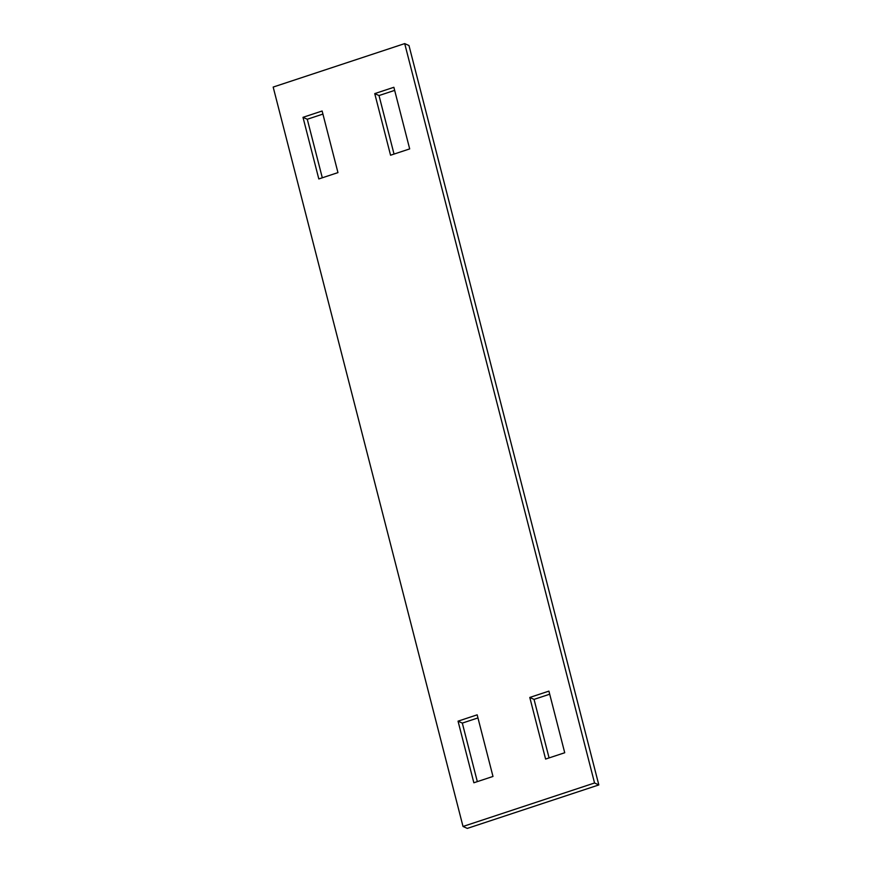 <?xml version="1.0" encoding="UTF-8"?>
<svg xmlns="http://www.w3.org/2000/svg" width="872" height="872" viewBox="0 0 872 872"><rect width="100%" height="100%" fill="white"/><g stroke="black" fill="none" stroke-linecap="round" stroke-linejoin="round"><path stroke-width="1.31" d="M492.985 776.451L477.169 714.833L458.04 721.166L473.856 782.773L492.985 776.451M463.021 826.471L467.294 828.4L598.824 784.931L408.979 45.529L404.706 43.6L594.551 782.991L463.021 826.471L273.176 87.069L404.706 43.6M477.965 717.918L462.313 723.095L458.04 721.166M477.333 781.628L462.313 723.095M549.077 757.91L534.046 699.388L549.698 694.21M394.035 154.082L379.015 95.549L374.742 93.609L393.872 87.287L409.687 148.905L390.558 155.227L374.742 93.609M394.667 90.372L379.015 95.549M322.923 114.09L307.271 119.257L322.302 177.79M548.913 691.125L564.729 752.743L545.6 759.065L529.784 697.447L548.913 691.125M302.998 117.328L318.814 178.945L337.955 172.612L322.128 111.006L302.998 117.328L307.271 119.257M598.824 784.931L594.551 782.991M534.046 699.388L529.784 697.447"/></g></svg>
